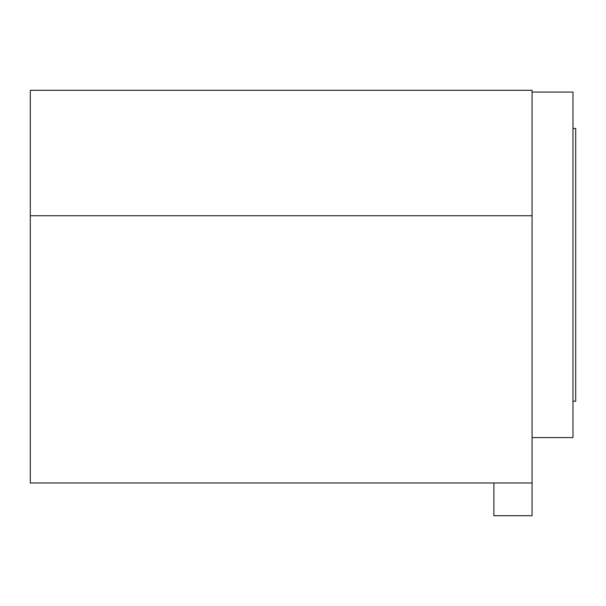<?xml version="1.0" encoding="UTF-8"?>
<svg xmlns="http://www.w3.org/2000/svg" width="606" height="606" viewBox="0 0 606 606"><rect width="100%" height="100%" fill="white"/><g stroke="black" fill="none" stroke-linecap="round" stroke-linejoin="round"><path stroke-width="0.91" d="M532.068 215.736L532.068 515.706L493.89 515.706L493.89 482.982L30.3 482.982L30.3 90.294L532.068 90.294L532.068 215.736L30.3 215.736M532.068 482.982L493.89 482.982M532.068 437.577L572.973 437.577L572.973 92.067L532.068 92.067M572.973 401.202L575.7 401.202L575.7 128.442L572.973 128.442"/></g></svg>
